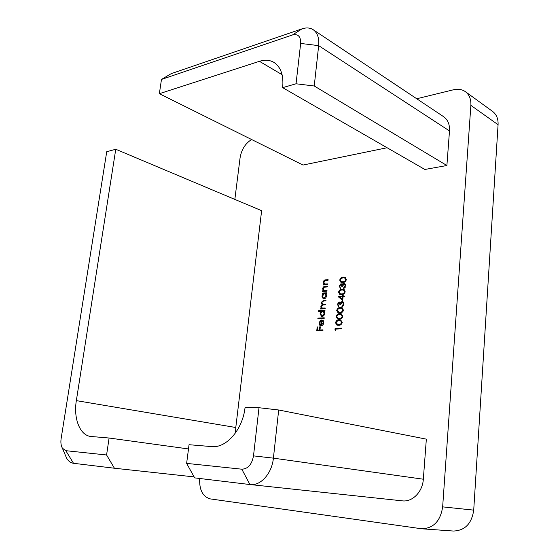<?xml version="1.0" encoding="UTF-8"?>
<svg xmlns="http://www.w3.org/2000/svg" width="559" height="559" viewBox="0 0 559 559"><rect width="100%" height="100%" fill="white"/><g stroke="black" fill="none" stroke-linecap="round" stroke-linejoin="round"><path stroke-width="0.84" d="M339.767 286.089L340.508 288.36L339.117 286.152L340.983 283.72L342.199 284.531L343.995 283.064L344.644 283.154L345.79 285.628L343.652 288.416L345.134 285.67L344.379 283.818L342.401 286.306L341.752 286.362L340.913 284.426L339.767 286.089M342.709 300.595L338.097 296.473L342.492 296.158L342.583 295.243L343.233 295.201L343.142 296.116L344.623 296.011L344.554 296.724L343.079 296.829L342.709 300.595M343.415 310.098C342.786 312.132 341.584 313.089 339.795 312.963L338.076 312.809L336.714 310.49C337.336 308.442 338.537 307.457 340.326 307.541L341.989 307.695L343.415 310.098M342.22 322.445C341.591 324.486 340.382 325.436 338.593 325.282L336.93 325.128L335.505 322.753C336.127 320.705 337.329 319.727 339.124 319.832L340.724 319.986L342.22 322.445M327.595 284.594L323.109 284.971L323.179 284.279L323.989 284.21L323.319 282.134C323.682 280.569 324.506 279.8 325.806 279.828L328.098 279.626L328.028 280.318L324.884 280.674L323.857 282.211L324.737 283.993L327.665 283.895L327.595 284.594M322.201 293.81L322.277 293.112L326.763 292.769L326.694 293.468L325.918 293.531L326.54 295.795C326.218 297.612 325.338 298.66 323.892 298.932L323.214 298.848L321.893 296.109L323.032 293.748L322.201 293.81M318.609 311.398L318.679 310.699L324.989 310.329L324.912 311.035L324.136 311.077L324.758 313.375C324.437 315.206 323.549 316.254 322.103 316.499L321.474 316.429L320.097 313.613L321.278 311.244L318.609 311.398M323.235 322.899L322.501 320.824L322.822 320.181L323.801 322.788C323.493 324.59 322.62 325.597 321.18 325.799L319.741 325.198L319.14 322.99L320.258 320.628L321.886 319.923L321.355 325.079L323.235 322.899L323.766 323.067M253.5 455.878L273.4 458.149L423.331 479.217L426.342 439.143L278.682 409.992L273.4 458.149C271.96 473.445 260.641 486.071 250.097 484.555L194.658 477.882L186.629 463.39L241.809 469.19C247.972 468.959 251.864 464.522 253.5 455.878L259.006 407.728L245.094 407.183C242.837 429.459 226.325 448.43 211.575 446.592L189.047 444.705L186.629 463.39M423.331 479.217C422.604 491.913 412.395 502.241 402.235 500.843L402.061 500.822M314.235 85.995L296.039 83.78L300.658 43.434C300.868 36.524 298.136 33.694 292.469 34.958L161.474 79.434L159.357 93.702L259.425 61.315C264.868 59.589 269.69 59.939 273.896 62.363C280.863 66.947 283.783 75.374 282.658 87.651L424.861 169.468L446.893 165.513L449.492 130.932L318.665 45.642L314.235 85.995L446.893 165.513M159.357 93.702L303.006 165.045L387.108 147.744M161.474 79.434L171.236 73.634L302.049 28.844C306.339 27.419 310.063 27.705 313.208 29.718L443.58 116.663C447.85 119.71 449.82 124.461 449.492 130.932M470.874 105.365C471.174 99.271 469.343 94.702 465.381 91.669L492.57 111.402C496.49 114.399 498.328 118.836 498.076 124.713L470.874 105.365L442.651 506.873L473.718 510.122C471.726 523.636 464.962 530.61 453.419 531.036L421.772 528.793C433.539 528.325 440.499 521.016 442.651 506.873M465.381 91.669C462.034 89.342 458.073 88.706 453.489 89.775L416.721 98.754M251.627 139.526C245.352 143.425 241.502 149.526 240.077 157.82L234.843 199.402M199.682 478.49C199.193 489.894 202.728 496.692 210.282 498.901L421.772 528.793M109.096 438.018L90.677 436.46C79.79 435.251 73.355 418.286 76.345 400.628L235.786 427.509L261.626 210.68L115.762 149.26L106.727 151.727L61.127 438.605C60.575 442.476 60.987 445.663 62.377 448.185L65.822 450.694L106.58 454.977L109.096 438.018L188.495 448.947M235.786 427.509L235.5 432.952M322.934 330.572L316.764 330.816L317.163 326.98L317.791 326.952L317.47 330.083L319.364 330.006L319.678 326.868L320.314 326.84L319.993 329.985L323.004 329.859L322.934 330.572M324.157 318.504L317.84 318.826L317.917 318.12L324.227 317.798L324.157 318.504M325.149 308.715L320.649 308.987L320.719 308.288L321.502 308.24L320.845 306.325L322.11 304.438L321.243 302.419L323.577 300.344L326.016 300.176L325.946 300.882L323.5 301.042L321.781 302.503L322.613 304.124L325.618 304.089L325.548 304.795L323.256 304.941L321.383 306.409L322.236 308.044L325.219 308.009L325.149 308.715M326.924 291.176L322.438 291.518L322.508 290.827L323.319 290.764L322.655 288.675C323.011 287.109 323.836 286.341 325.135 286.376L327.434 286.187L327.364 286.886L324.22 287.221L323.186 288.751L324.08 290.554L327.001 290.477L326.924 291.176M335.575 330.334L334.967 329.887L335.114 328.406L341.5 328.14L341.43 328.867L335.693 329.097L335.575 330.334M342.821 316.261C342.192 318.302 340.983 319.252 339.194 319.112L337.503 318.958L336.113 316.611C336.728 314.563 337.936 313.585 339.725 313.676L341.353 313.83L342.821 316.261M337.971 304.313L338.712 306.625L337.322 304.369L339.194 301.944L340.41 302.782L342.22 301.336L342.807 301.413L344.009 303.956L341.863 306.737L343.359 303.991L342.569 302.098L340.613 304.585L339.963 304.627L339.124 302.657L337.971 304.313M345.196 291.714C344.575 293.741 343.373 294.705 341.591 294.614L339.795 294.467L338.516 292.217C339.131 290.184 340.333 289.192 342.115 289.241L343.876 289.394L345.196 291.714M346.377 279.542C345.755 281.561 344.561 282.54 342.779 282.47L340.934 282.323L339.711 280.129C340.319 278.096 341.521 277.096 343.303 277.124L345.113 277.278L346.377 279.542M498.076 124.713L473.718 510.122M282.658 87.651L296.039 83.78M106.58 454.977L114.413 468.225L194.106 476.897M114.413 468.225L73.508 463.299C70.727 462.915 68.429 461.21 66.619 458.198L64.774 453.838M76.345 400.628L115.762 149.26M259.006 407.728L278.682 409.992M313.208 29.718C317.505 32.813 319.322 38.117 318.665 45.642L300.658 43.434M317.435 330.788L317.512 330.096M317.771 327.162L317.163 326.98M319.364 330.006L317.47 330.083M320.293 327.057L319.678 326.868M322.983 330.089L319.993 329.985M323.822 322.089L322.501 320.824M323.144 321.027L323.333 320.656M320.88 325.785L319.741 325.198M320.391 325.401L319.776 323.968M319.678 323.158L319.14 322.99M320.887 320.831L320.258 320.628M320.936 320.803L321.851 320.258M322.816 325.01L321.355 325.079M320.81 325.031L321.257 320.656L319.692 322.927L319.965 324.388L321.467 325.114M321.788 320.831L321.257 320.656M318.511 318.791L317.917 318.12M318.56 318.33L324.206 318.036M319.273 311.363L318.679 310.699M319.322 310.909L324.961 310.58M321.809 316.499L320.74 314.647M320.635 313.788L320.097 313.613M321.851 311.433L321.278 311.244M324.758 312.516L323.829 311.44L322.669 311.167L320.649 313.578L321.725 315.737L322.18 315.793L324.206 313.382L323.186 311.223M321.725 315.737L323.808 315.59M324.73 313.557L324.206 313.382M322.822 316.003L322.18 315.793M321.32 308.945L320.719 308.288M321.362 308.498L322.145 308.456L321.502 308.24M322.145 308.456L320.95 307.485M321.593 307.702L321.502 307.317M321.376 306.5L320.845 306.325M321.984 305.242L322.753 304.655L322.11 304.438M322.753 304.655L321.942 303.516M321.774 302.601L321.243 302.419M322.438 301.28L325.988 300.442M322.613 304.124L325.59 304.355M322.236 308.044L325.191 308.268M322.871 293.761L322.277 293.112M322.913 293.335L326.736 293.049M323.542 298.925L322.522 297.095M322.424 296.298L321.893 296.109M323.598 293.943L323.032 293.748M326.54 294.998L325.652 293.929L324.458 293.636L322.438 296.06L323.458 298.164L323.968 298.233L325.988 295.809L325.017 293.706M323.458 298.164L325.52 298.08M326.512 295.99L325.988 295.809M324.611 298.457L323.968 298.233M323.102 291.47L322.508 290.827M323.144 291.05L323.954 290.987L323.319 290.764M323.954 290.987L323.305 289.744M323.179 288.863L322.655 288.675M323.927 287.361L327.406 286.474M324.639 290.757L324.178 290.589M324.814 290.813L326.973 290.75M323.773 284.915L323.179 284.279M323.815 284.51L324.625 284.44L323.989 284.21M324.625 284.44L323.975 283.182M323.85 282.33L323.319 282.134M324.618 280.807L328.07 279.919M325.282 284.189L324.849 284.028M325.485 284.258L327.637 284.189M335.596 330.083L334.967 329.887M335.707 329.097L335.756 328.608L335.114 328.406M335.756 328.608L341.479 328.371M337.28 325.219L336.148 322.962L335.505 322.753M336.672 321.502L339.767 320.041L339.124 319.832M339.767 320.041L341.039 320.111M342.213 322.501L340.843 320.852M341.269 320.985L339.054 320.552C337.664 320.44 336.7 321.159 336.162 322.704L337.888 324.653L339.306 324.772L341.835 323.668M337.245 324.444L338.663 324.562C340.054 324.723 341.018 324.017 341.563 322.452L340.627 320.782M342.192 322.655L341.563 322.452M337.853 319.049L336.756 316.82L336.113 316.611M337.301 315.332L340.368 313.892L339.725 313.676M340.368 313.892L341.668 313.962M342.814 316.324L341.514 314.703M341.87 314.822L339.655 314.396C338.272 314.291 337.308 315.01 336.763 316.555L338.461 318.483L339.907 318.609L342.408 317.533M337.818 318.281L339.264 318.399C340.655 318.546 341.619 317.833 342.164 316.275L341.228 314.612M342.793 316.478L342.164 316.275M338.426 312.9L337.356 310.706L336.714 310.49M337.929 309.176L340.969 307.757L340.326 307.541M340.969 307.757L342.297 307.827M343.408 310.168L342.178 308.582M342.471 308.68L340.256 308.261C338.873 308.163 337.909 308.889 337.37 310.427L339.034 312.341L340.508 312.46L342.974 311.419M338.398 312.125L339.865 312.243C341.256 312.383 342.22 311.67 342.758 310.112L341.828 308.463M343.387 310.322L342.758 310.112M338.719 306.577L337.957 304.599L337.322 304.369M338.649 302.852L339.83 302.167L339.194 301.944M341.018 302.992L340.41 302.782M341.235 302.65L341.675 302.112L341.039 301.888M341.675 302.112L342.856 301.56L342.22 301.336M342.555 306.451L341.933 306.025M342.576 306.241L343.338 305.766M343.492 305.549L342.884 305.34M343.981 304.208L343.359 303.991M344.009 303.984L343.205 302.321L342.569 302.098M340.62 304.543L339.998 302.908L339.355 302.685M342.737 300.295L338.083 296.619M338.719 296.843L338.097 296.473M338.733 296.703L342.492 296.158M343.128 296.389L344.596 296.284M343.205 295.473L342.583 295.243M342.192 299.24L342.422 296.871L339.662 297.067L342.821 299.463M343.051 297.095L342.422 296.871M340.131 294.558L339.152 292.448L338.516 292.217M339.816 290.799L342.751 289.471L342.115 289.241M342.751 289.471L344.169 289.534M345.189 291.805L344.253 290.352L342.045 289.946C340.669 289.883 339.704 290.61 339.166 292.147L340.131 293.789L341.661 293.901C343.044 294.013 344.009 293.293 344.547 291.742L343.617 290.121M340.131 293.789L342.297 294.132L344.658 293.189M345.169 291.966L344.547 291.742M340.508 288.339L339.753 286.383L339.117 286.152M340.508 284.58L341.619 283.951L340.983 283.72M342.793 284.748L342.199 284.531M343.093 284.286L343.457 283.867L342.821 283.63M343.457 283.867L344.63 283.301L343.995 283.064M344.337 288.123L343.722 287.703M344.358 287.941L345.043 287.529M345.259 287.235L344.665 287.019M345.755 285.894L345.134 285.67M345.783 285.67L345.008 284.056L344.379 283.818M342.408 286.285L341.801 284.692L341.165 284.454M341.263 282.421L340.34 280.366L339.711 280.129M341.067 278.641L343.932 277.369L343.303 277.124M343.932 277.369L345.406 277.418M346.37 279.647L345.434 278.228L343.233 277.83C341.849 277.781 340.892 278.522 340.361 280.045L341.283 281.652L342.849 281.764C344.232 281.855 345.189 281.128 345.728 279.577L344.798 277.984M341.283 281.652L343.478 281.995L345.762 281.121M346.342 279.814L345.728 279.577M282.092 74.689L259.425 61.315M292.469 34.958L302.049 28.844M73.508 463.299L65.822 450.694M249.915 484.541L241.809 469.19M324.213 300.567L323.577 300.344M324.506 304.424L323.864 304.208M323.961 308.344L323.326 308.128M325.771 286.606L325.135 286.376M326.009 290.827L325.373 290.603M326.442 280.059L325.806 279.828M326.673 284.265L326.037 284.035M339.306 324.772L338.663 324.562M339.907 318.609L339.264 318.399M340.508 312.46L339.865 312.243M342.297 294.132L341.661 293.901M343.478 281.995L342.849 281.764M250.097 484.555L402.235 500.843M62.377 448.185L66.619 458.198M324.08 290.554L324.716 290.785M324.737 283.993L325.373 284.224M340.403 320.698L341.046 320.901M341.039 314.542L341.675 314.752M341.668 308.407L342.304 308.624"/></g></svg>
